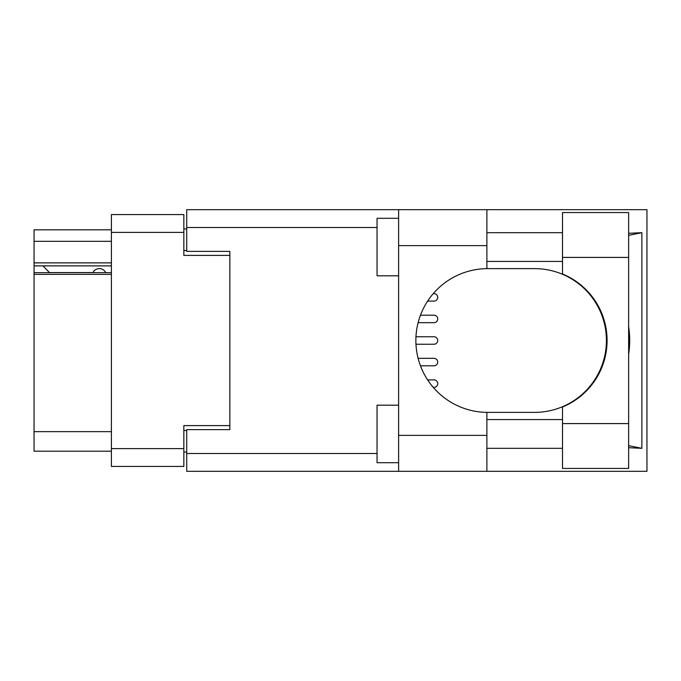 <?xml version="1.0" encoding="UTF-8"?>
<svg xmlns="http://www.w3.org/2000/svg" width="681" height="681" viewBox="0 0 681 681"><rect width="100%" height="100%" fill="white"/><g stroke="black" fill="none" stroke-linecap="round" stroke-linejoin="round"><path stroke-width="1.02" d="M111.395 274.375L34.05 274.375L34.05 272.672L111.395 272.672M229.846 429.626L229.846 425.608L183.844 425.608L183.844 466.434L111.395 466.434L111.395 214.566L183.844 214.566L183.844 255.392L229.846 255.392L229.846 251.374L229.846 429.626L186.722 429.626L186.722 453.495L377.053 453.495M186.722 452.056L183.844 452.056M183.844 228.944L186.722 228.944M111.395 241.304L34.05 241.304L34.05 229.803L111.395 229.803M111.395 451.197L34.05 451.197L34.05 431.643L111.395 431.643M34.05 274.375L34.05 431.643M34.05 241.304L34.05 262.875L111.395 262.875M34.05 262.875L34.05 272.672M34.05 265.888L111.395 265.888M562.506 423.591L562.506 406.991A71.88 71.88 0 0 0 562.506 274.009L562.506 212.557L628.631 212.557L628.631 468.443L562.506 468.443L562.506 423.591L628.631 423.591M562.506 232.681L486.889 232.681M562.506 261.436L486.889 261.436M562.506 419.564L486.889 419.564M562.506 448.319L486.889 448.319M398.623 462.697L377.053 462.697L377.053 405.195L398.623 405.195M398.623 275.805L377.053 275.805L377.053 218.303L398.623 218.303M398.623 435.38L486.889 435.38L486.889 471.32L398.623 471.32L398.623 209.68L486.889 209.68L486.889 245.62L398.623 245.62M486.889 435.38L486.889 412.371A71.88 71.88 0 0 1 415.87 340.5A71.88 71.88 0 0 1 486.889 268.629L486.889 245.62M628.631 233.294L641.868 232.681L641.868 448.319L628.631 445.655M628.631 447.706L641.868 448.319M486.889 471.32L646.95 471.32L646.95 209.68L486.889 209.68M229.846 251.374L186.722 251.374L186.722 209.68L398.623 209.68M398.623 471.32L186.722 471.32L186.722 453.495M486.889 268.629A71.88 71.88 0 0 1 487.749 268.62L534.534 268.62A71.88 71.88 0 0 1 606.413 340.5A71.88 71.88 0 0 1 534.534 412.38L487.749 412.38A71.88 71.88 0 0 1 486.889 412.371M628.631 354.248A89.126 89.126 0 0 0 628.631 326.752M641.868 232.681L628.631 235.345M433.984 365.799L420.475 365.799L433.984 365.799A3.737 3.737 0 0 0 437.721 362.062A3.737 3.737 0 0 0 433.984 358.325L418.117 358.325L433.984 358.325M433.984 301.113L427.625 301.113L433.984 301.113A3.737 3.737 0 0 0 437.721 297.376A3.737 3.737 0 0 0 433.984 293.639L433.252 293.639L433.984 293.639M433.984 344.237L415.972 344.237L433.984 344.237A3.737 3.737 0 0 0 437.721 340.5A3.737 3.737 0 0 0 433.984 336.763L415.972 336.763L433.984 336.763M433.984 322.675L418.117 322.675L433.984 322.675A3.737 3.737 0 0 0 437.721 318.938A3.737 3.737 0 0 0 433.984 315.201L420.475 315.201L433.984 315.201M433.984 387.361L433.252 387.361L433.984 387.361A3.737 3.737 0 0 0 437.721 383.624A3.737 3.737 0 0 0 433.984 379.887L427.625 379.887L433.984 379.887M105.785 272.672A7.185 7.185 0 0 0 92.897 272.579L49.475 272.579A6.325 6.325 0 0 1 49.415 272.519L42.963 265.888M111.395 448.609L183.844 448.609M183.844 232.391L111.395 232.391M183.844 430.494L186.722 430.494M186.722 250.506L183.844 250.506M377.053 227.505L186.722 227.505M562.506 257.409L628.631 257.409"/></g></svg>
